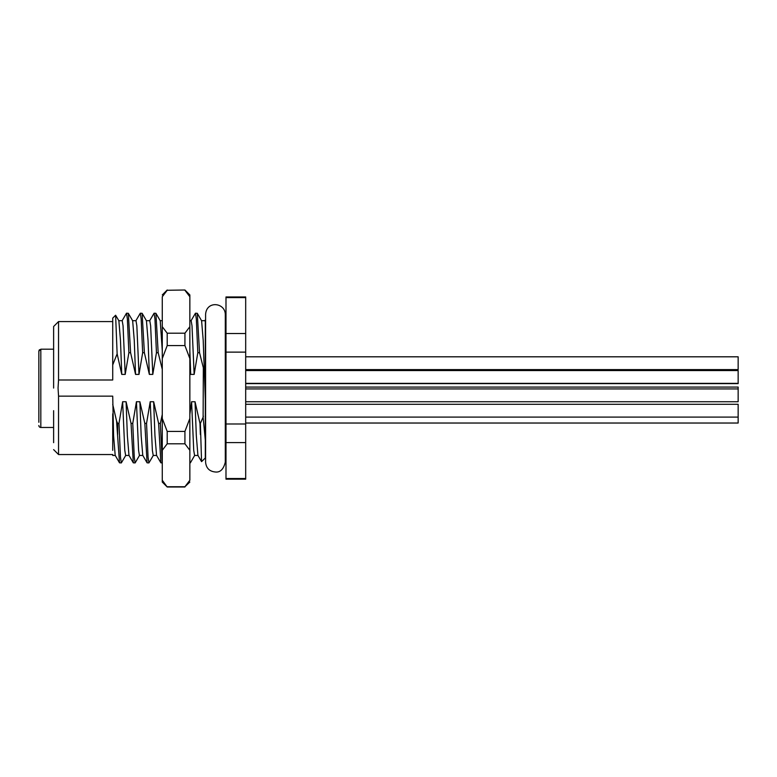 <?xml version="1.0" encoding="UTF-8"?>
<svg xmlns="http://www.w3.org/2000/svg" width="777" height="777" viewBox="0 0 777 777"><rect width="100%" height="100%" fill="white"/><g stroke="black" fill="none" stroke-linecap="round" stroke-linejoin="round"><path stroke-width="1.17" d="M245.687 387.082L738.15 387.082L738.15 401.738L245.687 401.738M245.687 404.283L738.15 404.283L738.15 423.028L245.687 423.028M245.687 370.561L738.15 370.561L738.15 383.634L245.687 383.634M245.687 356.808L738.15 356.808L738.15 369.609L245.687 369.609M53.623 388.063L53.623 326.505L53.623 388.063M112.723 404.37L116.569 421.056L119.512 462.83L115.19 455.361L113.578 435.722L112.723 396.144L58.547 396.144L58.052 388.063L58.547 379.992L112.723 379.992L112.723 364.928L117.133 353.836L121.756 374.397L125.204 374.397L123.057 325.806L122.203 320.678L118.755 320.678M53.623 326.505L58.547 321.581L58.547 379.992M189.85 391.744L189.85 294.93L184.926 290.006L167.201 290.268L184.926 290.006M189.87 379.671L189.85 378.71M112.723 364.928L112.723 318.133L115.618 315.239L117.133 353.836M53.623 349.194L40.822 349.194L38.85 351.185L38.85 422.29M40.822 349.194L40.822 427.467A1.972 1.972 0 0 1 38.85 425.495M38.85 387.82L38.85 382.624M38.85 371.299L38.85 368.871M38.85 352.204L38.85 357.546M39.025 350.369L39.53 349.679M38.85 376.962C38.85 384.265 38.85 384.265 38.85 376.962M38.85 410.693C38.85 417.997 38.85 417.997 38.85 410.693C38.85 403.38 38.85 403.38 38.85 410.693C38.85 403.38 38.85 403.38 38.85 410.693M38.85 416.627C38.85 423.931 38.85 423.931 38.85 416.627M245.687 297.591L245.687 296.96L225.99 296.96L225.99 297.591L245.687 297.591L245.687 479.176L225.99 479.176L225.99 478.535L245.687 478.535M225.99 297.591L225.99 333.527L245.687 333.527M225.99 333.527L225.99 352.127L245.687 352.127M225.99 352.127L225.99 423.999L245.687 423.999M225.99 423.999L225.99 442.599L245.687 442.599M225.99 442.599L225.99 478.535M205.303 440.064L203.118 417.142L200.379 423.397L201.564 461.645L205.303 457.993L205.303 320.037M205.303 321.668L204.934 320.678L201.486 320.678M205.303 399.611L203.215 340.413L201.602 320.775L197.28 313.306L195.454 313.209L196.319 318.91L197.814 352.729L199.543 352.729L203.331 367.774L203.118 417.142M199.543 352.729L197.28 313.306M203.331 416.608L203.331 416.083M191.025 320.775L195.454 313.209M203.331 368.589L203.331 367.774M201.564 461.645L197.921 455.361L196.319 435.722L195.037 401.738L199.98 423.397L200.379 434.528M162.276 482.07L167.201 486.994L162.276 480.244L162.276 482.07L162.276 418.453L162.276 458.343M162.276 463.335L160.344 423.397L162.276 414.471M160.878 462.83L156.556 455.361L154.953 435.722L153.661 401.738L158.615 423.397L160.878 462.83L162.267 462.917M153.341 455.361L148.912 462.917L148.057 457.226L146.552 423.397L150.214 401.738L152.36 450.33L153.224 455.458L156.672 455.458M147.086 462.83L142.764 455.361L141.161 435.722L139.879 401.738L144.833 423.397L147.086 462.83L148.912 462.917M139.549 455.361L135.13 462.917L134.266 457.226L132.76 423.397L136.431 401.738L138.578 450.33L139.433 455.458L142.881 455.458M133.304 462.83L128.982 455.361L127.37 435.722L126.088 401.738L131.041 423.397L133.304 462.83L135.13 462.917M125.757 455.361L121.338 462.917L120.474 457.226L118.978 423.397L122.64 401.738L124.786 450.33L125.651 455.458L129.099 455.458M119.512 462.83L121.338 462.917M58.547 396.144L58.547 454.545L112.723 454.545M122.086 320.775L126.505 313.209L127.37 318.91L128.875 352.729L125.204 374.397M128.331 313.306L132.653 320.775L134.266 340.413L135.548 374.397L130.594 352.729L128.331 313.306L126.505 313.209M135.878 320.775L140.297 313.209L141.161 318.91L142.657 352.729L138.996 374.397L136.849 325.806L135.985 320.678L132.537 320.678M142.123 313.306L146.445 320.775L148.057 340.413L149.339 374.397L144.386 352.729L142.123 313.306L140.297 313.209M149.66 320.775L154.089 313.209L154.953 318.91L156.449 352.729L152.787 374.397L150.641 325.806L149.776 320.678L146.329 320.678M162.276 369.347L158.178 352.729L155.915 313.306L160.237 320.775L162.276 350.777M155.915 313.306L154.089 313.209M189.85 350.777L190.705 374.397L189.85 369.347M197.814 352.729L194.153 374.397L192.006 325.806L191.142 320.678L189.85 320.678M194.706 455.361L190.384 462.83L189.85 461.431M189.85 414.471L191.589 401.738L193.726 450.33L194.59 455.458L198.038 455.458M156.449 352.729L158.178 352.729M149.339 374.397L152.787 374.397M142.657 352.729L144.386 352.729M135.548 374.397L138.996 374.397M128.875 352.729L130.594 352.729M118.978 423.397L117.648 423.397L116.569 421.056M126.088 401.738L122.64 401.738M132.76 423.397L131.041 423.397M139.879 401.738L136.431 401.738M146.552 423.397L144.833 423.397M153.661 401.738L150.214 401.738M160.344 423.397L158.615 423.397M195.037 401.738L191.589 401.738M190.705 374.397L194.153 374.397M189.85 458.76L189.85 457.342M117.648 423.397L117.648 434.528M112.723 450.33L112.723 413.85M121.756 374.397L120.474 340.413L118.871 320.775L115.618 315.239M189.85 463.354L189.87 459.052M162.276 450.291L167.201 443.803L167.201 431.429L162.276 418.453L162.276 296.756C162.276 294.328 162.276 294.328 162.276 296.756C162.276 294.328 162.276 294.328 162.276 296.756L167.201 290.268M162.276 326.709L162.276 358.547L167.201 345.571L167.201 333.197L162.276 326.709M162.267 388.5L162.276 393.842M167.201 486.732L184.926 486.732L189.85 480.244C189.85 482.672 189.85 482.672 189.85 480.244L189.85 358.547L184.926 345.571L167.201 345.571M53.623 442.667C53.623 448.999 53.623 448.999 53.623 442.667L53.623 410.674M167.201 431.429L184.926 431.429L189.85 418.453M189.85 450.291L184.926 443.803L167.201 443.803M189.85 480.244L189.433 480.885M167.201 333.197L184.926 333.197L189.85 326.709M189.85 296.756L184.926 290.268M184.926 333.197L184.926 345.571M184.926 431.429L184.926 443.803M184.926 486.732L189.85 482.061M38.85 363.209C38.85 355.905 38.85 355.905 38.85 363.209M738.15 388.937L245.687 388.937M225.99 323.057L225.291 323.057L225.291 314.442C225.184 302.544 206.449 300.33 205.594 314.442L205.594 462.179C206.187 468.259 209.557 471.542 215.715 472.027C220.377 472.397 223.572 469.114 225.291 462.179L225.291 314.442M225.99 453.069L225.291 453.069M205.303 319.939L204.817 320.775M112.723 321.581L58.547 321.581M112.723 455.458L115.307 455.458M53.623 449.621L58.547 454.545M162.276 320.678L160.179 320.678M162.276 294.93L167.201 290.006M167.201 486.994L184.926 486.994M53.623 427.467L40.822 427.467M738.15 383.362L245.687 383.362M738.15 417.094L245.687 417.094"/></g></svg>
